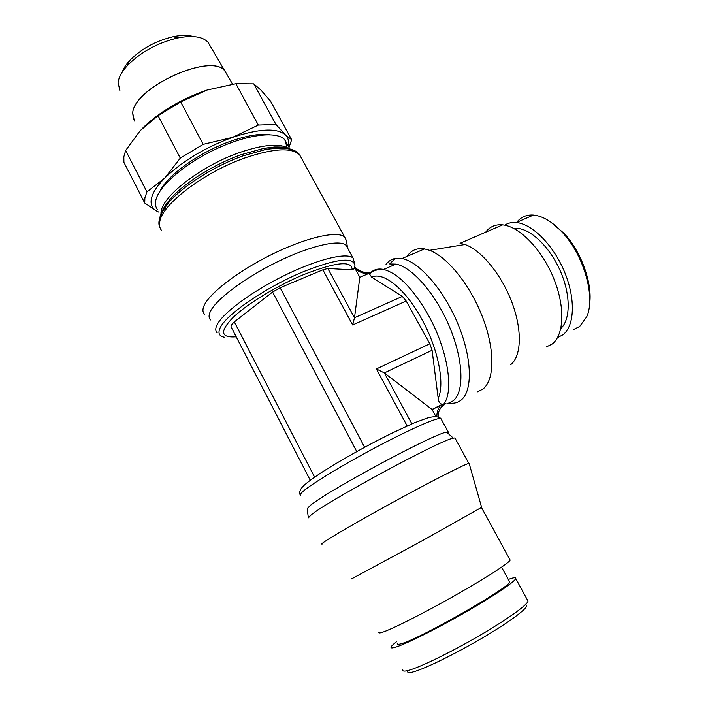<?xml version="1.0" encoding="UTF-8"?>
<svg xmlns="http://www.w3.org/2000/svg" width="708" height="708" viewBox="0 0 708 708"><rect width="100%" height="100%" fill="white"/><g stroke="black" fill="none" stroke-linecap="round" stroke-linejoin="round"><path stroke-width="1.06" d="M527.487 600.083L528.018 601.065C527.61 604.924 505.459 620.695 475.758 637.758C446.111 654.829 415.623 669.272 406.33 670.892C403.746 671.361 402.569 671.025 402.808 669.901M525.832 604.898C531 605.765 512.734 620.049 483.113 637.527C453.562 654.997 420.623 670.839 411.065 672.405C408.481 672.857 407.339 672.494 407.649 671.308M508.264 579.454L509.849 578.887C514.079 577.454 516.035 577.33 515.743 578.516C514.99 581.737 492.591 596.817 462.961 613.686C433.376 630.545 403.233 645.324 394.294 647.546C391.798 648.174 390.719 648.015 391.046 647.068C391.427 646.059 393.206 644.315 396.383 641.837M509.194 581.162L509.565 581.843C511.645 586.56 416.658 640.722 400.303 643.97C397.993 644.572 396.984 644.439 397.276 643.572M469.174 463.528L481.617 507.344L424.039 539.761L351.513 578.914M509.813 559.47L510.149 560.099C509.114 562.993 485.29 578.392 453.978 596.074C422.703 613.765 391.135 629.624 382.072 632.368C379.568 633.138 378.523 633.094 378.93 632.235M469.156 463.475L468.846 463.43C466.112 463.643 437.854 477.891 402.312 497.166C366.797 516.424 332.521 536.115 324.193 541.939C321.919 543.523 321.22 544.248 322.096 544.107M455.279 438.562L454.943 437.933L453.35 438.146C441.845 439.279 323.963 503.007 310.564 515.459L308.343 517.858L307.237 509.061M448.111 433.473L448.252 432.022L446.651 432.163C435.075 432.889 322.131 493.812 309.316 506.37L307.21 508.822M435.986 416.693L432.03 409.445L384.338 372.912L376.399 368.948L429.827 343.778L406.188 301.015L352.664 324.981L354.487 317.742L327.839 268.482L352.142 269.828L354.257 268.589L354.938 265.633C353.655 256.739 336.592 258.703 303.759 271.536C266.155 286.882 224.533 315.556 219.834 328.601C217.825 333.468 219.427 336.353 224.648 337.265M210.577 319.945C208.851 318.273 208.612 315.839 209.86 312.635C214.329 300.758 243.632 278.324 276.996 262.013C310.37 245.641 339.99 239.039 346.159 245.411L347.593 248.03L346.345 240.499L344.734 237.162C338.247 230.366 307.493 236.968 272.907 253.898C238.331 270.748 208.117 294.121 203.692 306.564C202.453 309.9 202.736 312.458 204.541 314.237M287.103 147.574L284.855 139.857C277.403 130.865 248.039 134.086 216.524 148.777C184.992 163.38 158.548 186.319 155.778 200.435C154.981 204.258 155.61 207.373 157.672 209.78M160.964 212.382L161.751 212.781M281.297 148.105L281.129 147.007M281.828 148.122L282.005 147.087M269.881 134.706C260.252 133.387 247.411 135.485 231.357 140.998C200.638 151.53 167.743 174.832 160.176 190.877M516.751 222.339L517.982 220.887C522 216.568 527.168 214.63 533.469 215.073C542.762 215.993 552.408 221.79 562.391 232.454C583.879 255.128 595.72 297.086 586.746 316.733L579.64 326.503L573.604 329.494M504.671 225.162C507.99 223.02 511.866 222.144 516.291 222.542C532.23 223.87 553.488 245.101 564.595 272.058C575.79 298.988 574.586 326.069 562.895 334.804L557.523 337.583M485.635 232.224L486.785 230.799C490.83 226.233 496.113 224.25 502.636 224.861C519.265 226.392 541.647 249.083 553.452 277.766C565.356 306.422 564.241 335.034 552.09 344.07L546.16 347.017M407.144 256.349L408.029 255.084C412.021 249.88 417.525 247.827 424.543 248.924L429.588 250.322C447.483 256.836 470.519 285.439 482.803 317.821C495.175 350.195 494.582 380.169 482.856 389.108L477.422 391.851M386.01 264.465C388.418 261.172 391.506 259.163 395.268 258.438L401.958 258.553C419.021 261.571 443.73 289.661 457.926 323.937C472.218 358.195 472.909 391.011 461.023 400.135C457.616 402.808 453.536 403.772 448.792 403.02M395.268 258.438L389.674 263.951L395.949 264.102C412.251 267.066 435.969 294.209 449.704 327.282C463.545 360.337 464.43 392.028 453.155 400.834L447.952 403.436M441.473 407.056L445.952 403.356L442.137 404.392C439.703 403.507 438.385 401.489 438.19 398.339L432.092 350.256L384.338 372.912L411.888 423.844M354.805 264.279L353.088 258.084C347.115 252.075 317.626 259.075 284.209 275.571C250.791 291.997 221.277 314.255 216.613 325.777C215.303 328.893 215.498 331.229 217.17 332.804M289.006 147.459L291.661 139.715L285.43 134.883C276.987 127.732 259.358 128.564 232.525 137.37C204.886 147.6 182.301 161.159 164.778 178.035C157.114 185.859 152.654 192.744 151.379 198.718C150.273 204.594 152.247 208.833 157.309 211.418L158.875 212.126M288.067 145.733C289.094 141.273 288.209 137.653 285.43 134.883L275.943 124.449L258.314 125.077L235.87 83.721L253.765 83.854L275.943 124.449M180.283 158.123L164.778 178.035L146.928 191.903L144.883 197.868L144.733 203.046L123.918 162.344L123.838 156.787L125.661 150.468L140.211 130.626L158.061 115.669L180.708 101.925L203.169 144.361L180.283 158.123L158.061 115.669M253.765 83.854L260.916 90.075L270.456 100.987L291.661 139.715M125.661 150.468L146.928 191.903M226.941 74.561L224.967 71.189C212.444 51.941 133.901 87.128 132.697 113.076M193.399 36.577C188.116 34.984 181.398 35.019 173.248 36.674C155.716 40.869 141.149 48.879 129.546 60.702C125.865 64.729 123.404 68.596 122.165 72.287M210.064 45.746L208.01 42.25C202.63 36.55 192.514 35.126 177.664 37.975C157.503 42.834 140.742 52.047 127.378 65.623C121.847 71.712 118.749 77.349 118.086 82.517L119.909 90.686M133.582 119.741L132.679 113.032C133.883 87.084 212.418 51.896 224.94 71.145L226.914 74.517M132.723 113.121L134.37 121.059M164.309 208.285L166.23 209.002M180.708 101.925L207.134 90.013C181.46 98.908 160.097 111.475 143.025 127.714M258.314 125.077L232.525 137.37L203.169 144.361M207.134 90.013L235.87 83.721M144.733 203.046L157.309 211.418M372.24 271.863L371.558 272.111M406.188 301.015L402.348 296.431L354.487 317.742L359.832 277.297L369.992 272.934L369.452 273.916L371.718 277.2C383.028 271.27 405.144 288.714 421.419 318.494C437.986 347.902 445.173 383.789 438.19 398.339M359.832 277.297L354.575 267.686M432.092 409.56L441.951 404.649M432.03 409.445L442.137 404.392M429.827 343.778L432.092 350.256M402.348 296.431L371.718 277.2M502.636 224.861L460.067 243.295L464.997 244.517C481.21 250.039 501.423 274.483 511.893 302.316C522.433 330.158 521.442 356.372 510.672 364.682M513.76 228.427L517.645 228.401C531.752 229.569 550.426 247.924 560.568 271.562C570.79 295.183 570.568 319.6 560.833 328.494M550.638 222.002L564.143 233.445C581.41 251.862 592.826 284.023 589.534 304.405M327.839 268.482L322.875 269.81L280.12 287.74L272.589 292.041L234.313 321.901C231.383 324.636 230.427 326.53 231.445 327.574L310.254 480.29M314.609 477.157L234.313 321.901M438.075 416.985L438.535 412.675C439.712 408.428 442.181 405.321 445.952 403.356M352.142 269.828C352.292 260.349 336.141 261.942 303.688 274.598C277.173 285.643 247.411 303.75 233.197 317.326C219.507 331.459 220.507 337.946 236.198 336.787M301.626 158.459L299.643 154.848C291.714 147.273 273.412 148.326 244.747 157.999C204.709 171.982 162.636 203.86 159.875 221.117C158.99 225.047 159.619 228.233 161.743 230.658M296.749 152.565C291.793 147.724 281.536 146.671 265.978 149.423L243.021 155.866C213.993 166.141 182.044 186.452 168.212 203.178L168.212 203.178C163.566 208.701 160.743 213.621 159.734 217.922L159.725 217.976M288.076 148.804C282.386 146.653 274.031 146.583 263.031 148.583L241.047 154.733C213.267 164.539 182.761 183.947 169.495 200.01L169.495 200.01C165.734 204.479 163.212 208.559 161.928 212.241M288.935 148.707C280.368 143.025 263.836 144.326 239.339 152.618C202.453 165.389 163.849 194.762 161.22 211.019L160.858 214.719M304.475 484.484L302.643 486.812M441.288 419.295L440.836 418.463C436.712 417.968 421.012 424.517 393.736 438.102C355.575 457.226 309.918 484.352 302.086 492.29C300.068 494.193 299.581 495.281 300.617 495.547M371.01 272.323C374.293 269.367 378.479 268.403 383.568 269.429C397.905 273.235 412.693 288.218 427.942 314.379C447.686 349.186 454.421 391.63 443.509 404.365M355.204 268.828C359.098 272.058 363.469 273.66 368.319 273.651M436.871 416.764C436.774 412.321 438.057 408.481 440.695 405.259M407.171 425.933L376.399 368.948M352.664 324.981L322.875 269.81M364.62 447.288L280.12 287.74M344.734 237.162L299.643 154.848C295.767 148.698 284.545 146.892 265.978 149.423L263.031 148.583L274.492 147.007C282.067 146.919 286.59 147.423 288.05 148.521M356.779 451.589L272.589 292.041M235.658 336.902L236.224 336.831M161.344 216.913C160.636 213.037 163.353 207.4 169.495 200.01L168.212 203.178C159.787 214.276 157.07 222.516 160.07 227.879M280.979 146.999L281.023 148.096M448.252 432.022L440.836 418.463C437.385 415.437 430.199 417.065 426.437 418.322L413.879 423.003L390.073 434.057C365.709 446.173 337.406 462.076 319.6 473.785C301.75 485.9 298.528 489.573 300.095 494.892M224.967 71.189L232.569 84.163M129.546 60.702L127.378 65.623M173.248 36.674L177.664 37.975M208.01 42.25L224.94 71.145M371.116 272.226C365.036 273.368 359.576 271.66 354.735 267.111M346.159 245.411L353.088 258.084M395.949 264.102L383.568 269.429C377.709 269.129 373.001 270.624 369.452 273.916M424.543 248.924L401.958 258.553M464.997 244.517L429.588 250.322M515.459 229.357L517.645 228.401M516.291 222.542L533.469 215.073M564.143 233.445L562.391 232.454M284.855 139.857L289.811 148.919M446.651 432.163L453.35 438.146M468.846 463.43L454.943 437.933M481.449 507.486L510.149 560.099M501.591 567.161L509.565 581.843M515.743 578.516L528.018 601.065"/></g></svg>
